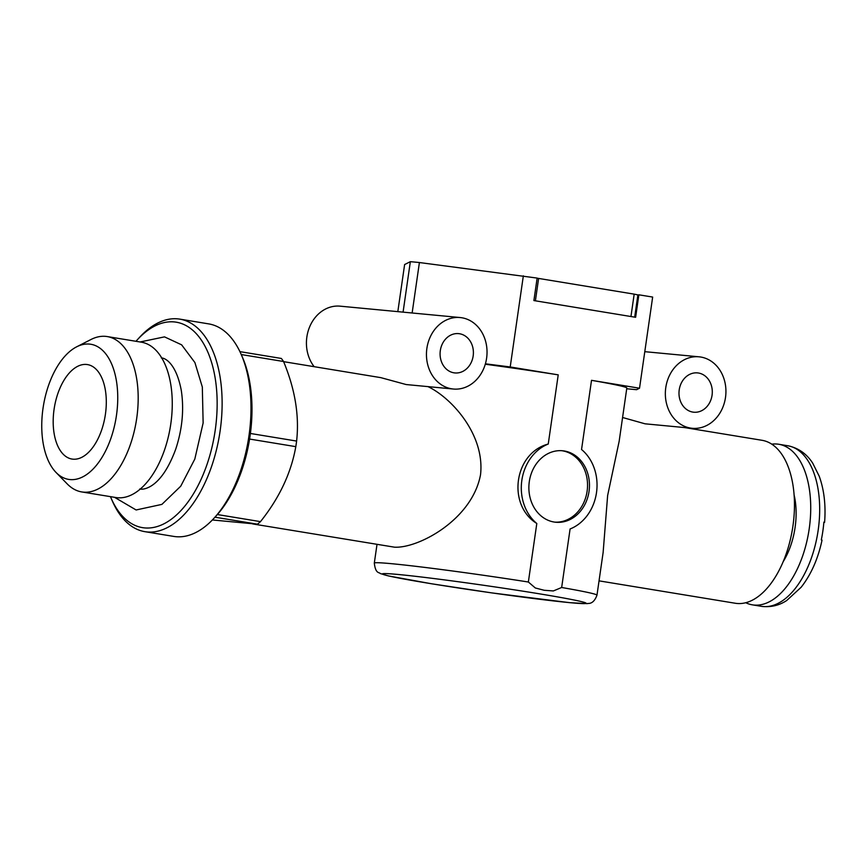 <?xml version="1.0" encoding="UTF-8"?>
<svg xmlns="http://www.w3.org/2000/svg" width="868" height="868" viewBox="0 0 868 868"><rect width="100%" height="100%" fill="white"/><g stroke="black" fill="none" stroke-linecap="round" stroke-linejoin="round"><path stroke-width="1.3" d="M665.778 387.649A35.903 30.239 -84.6 0 1 699.033 356.813A35.903 30.239 -84.6 0 1 725.746 395.407A35.903 30.239 -84.6 0 1 692.252 428.293A35.903 30.239 -84.6 0 1 665.778 387.649M626.718 388.755L636.58 389.689L639.521 388.224L591.52 380.325L581.549 449.505A44.876 37.801 -84.6 0 1 596.5 492.633A44.876 37.801 -84.6 0 1 570.092 528.97L561.661 587.495L553.35 590.945L544.214 590.283L535.328 587.983L528.362 582.016A112.482 3.494 -171.8 0 0 374.314 563.082C375.529 574.073 379.283 572.088 380.282 573.542L388.582 575.961L431.689 583.795L491.722 592.887L569.538 602.652L587.267 603.64C587.886 602.989 593.235 605.3 596.978 595.166A112.482 3.494 -171.8 0 0 561.661 587.495M622.584 417.497L645.054 423.812L692.252 428.293M314.162 366.687A35.903 30.239 -84.6 0 1 306.86 336.99A35.903 30.239 -84.6 0 1 340.115 306.165L460.138 317.547A35.903 30.239 -84.6 0 1 486.85 356.14A35.903 30.239 -84.6 0 1 453.356 389.027A35.903 30.239 -84.6 0 1 426.882 348.372A35.903 30.239 -84.6 0 1 460.138 317.547M283.63 361.663L380.824 377.645L406.148 384.546L453.356 389.027M591.52 380.325A112.482 3.494 -171.8 0 1 626.826 388.007L619.144 441.356L607.633 495.519L603.13 552.471L596.978 595.166M599.039 580.855L735.261 603.249A82.568 44.409 -80.7 0 0 792.94 525.975A82.568 44.409 -80.7 0 0 762.05 440.304L684.494 427.555M397.826 311.634L404.618 264.545L410.347 261.68A137.014 4.253 8.2 0 1 419.407 262.537L537.14 278.075L533.896 300.567L635.626 317.297L638.859 294.805L652.66 297.062L639.521 388.224M523.35 275.818L510.21 366.969L558.222 374.857L548.25 444.036A44.876 37.801 -84.6 0 0 521.842 480.362A44.876 37.801 -84.6 0 0 536.804 523.502L528.362 582.016M529.306 481.588A35.903 30.239 -84.6 0 1 562.562 450.763A35.903 30.239 -84.6 0 1 589.285 489.357A35.903 30.239 -84.6 0 1 555.78 522.243A35.903 30.239 -84.6 0 1 529.306 481.588M638.859 294.805L637.828 295.315M252.675 523.925L394.463 547.176C418.224 548.587 472.268 519.748 480.546 474.622C485.028 434.553 451.447 397.794 427.978 386.618M536.804 523.502C506.793 504.872 514.116 452.933 548.25 444.036M558.222 374.857A112.482 3.494 -171.8 0 0 485.277 364.224M440.315 350.585A19.747 16.633 -84.6 0 1 458.608 333.627A19.747 16.633 -84.6 0 1 473.299 354.86A19.747 16.633 -84.6 0 1 454.875 372.936A19.747 16.633 -84.6 0 1 440.315 350.585M679.221 389.851A19.747 16.633 -84.6 0 1 697.503 372.893A19.747 16.633 -84.6 0 1 712.194 394.126A19.747 16.633 -84.6 0 1 693.771 412.213A19.747 16.633 -84.6 0 1 679.221 389.851M561.596 450.687A35.903 30.239 -84.6 0 1 587.354 489.172A35.903 30.239 -84.6 0 1 554.826 522.135M410.347 261.68L403.077 312.133M485.407 363.8L510.21 366.969M419.407 262.537L412.137 312.99M239.926 351.638L281.341 358.451A95.133 51.169 99.3 0 1 283.554 361.5C295.098 389.265 299.449 415.794 296.606 441.063A95.133 51.169 99.3 0 1 295.804 446.651C291.171 472.93 279.398 497.917 260.487 521.635A95.133 51.169 99.3 0 1 257.449 524.185L212.367 519.975M135.983 341.298A104.106 55.997 99.3 0 1 137.122 340.017L139.347 337.587A107.697 57.928 99.3 0 1 179.828 319.131L208.7 323.883A107.697 57.928 99.3 0 1 241.152 354.318L242.476 357.334A104.106 55.997 99.3 0 1 249.995 383.732A104.106 55.997 99.3 0 1 216.468 515.538L214.244 517.968A107.697 57.928 99.3 0 1 173.763 536.413L144.891 531.672A107.697 57.928 99.3 0 1 112.439 501.237L111.126 498.221A104.106 55.997 99.3 0 1 110.453 496.648M241.25 354.545L283.554 361.5M249.583 439.056L295.804 446.651M250.396 433.468L296.606 441.063M214.949 517.198L257.449 524.185M217.358 514.54L260.487 521.635M105.386 390.253A47.859 25.747 99.3 0 1 98.214 438.34A47.859 25.747 99.3 0 1 71.979 459.053A47.859 25.747 99.3 0 1 54.337 407.645A47.859 25.747 99.3 0 1 87.505 364.593A47.859 25.747 99.3 0 1 105.386 390.253M116.431 380.965A68.474 36.836 99.3 0 1 100.579 459.628A68.474 36.836 99.3 0 1 56.029 472.442A68.474 36.836 99.3 0 1 43.4 405.855A68.474 36.836 99.3 0 1 76.677 346.809A68.474 36.836 99.3 0 1 116.431 380.965M76.677 346.809L90.977 339.507A78.717 42.337 99.3 0 1 107.274 336.578A78.717 42.337 99.3 0 1 136.677 378.784A78.717 42.337 99.3 0 1 124.883 457.848A78.717 42.337 99.3 0 1 81.733 491.928A78.717 42.337 99.3 0 1 67.237 483.932L56.029 472.442M107.274 336.578L141.343 342.176A78.717 42.337 99.3 0 1 170.757 384.383A78.717 42.337 99.3 0 1 158.963 463.458A78.717 42.337 99.3 0 1 115.813 497.527L81.733 491.928M137.122 340.017A104.106 55.997 99.3 0 1 215.156 378.003A104.106 55.997 99.3 0 1 183.094 508.16A104.106 55.997 99.3 0 1 111.126 498.221M179.828 319.131A107.697 57.928 99.3 0 1 220.06 376.875A107.697 57.928 99.3 0 1 203.926 485.06A107.697 57.928 99.3 0 1 144.891 531.672M241.152 354.318A107.697 57.928 99.3 0 1 248.932 381.627A107.697 57.928 99.3 0 1 214.244 517.968M745.72 602.717A81.364 43.769 -80.7 0 0 752.382 604.844A81.364 43.769 -80.7 0 0 809.226 528.699A81.364 43.769 -80.7 0 0 778.78 444.264A81.364 43.769 -80.7 0 0 771.782 444.156M752.382 604.844L761.345 606.32C770.643 607.47 779.095 605.538 786.701 600.515L801.131 587.278C811.059 574.605 818.036 558.884 822.039 540.113L821.312 539.885A78.977 42.478 -80.7 0 0 822.864 531.032A78.977 42.478 -80.7 0 0 823.873 522.124L824.6 522.362L824.003 522.395M783.164 561.694A55.042 29.61 -80.7 0 0 795.099 527.353A55.042 29.61 -80.7 0 0 794.122 495.01M537.118 278.216A122.052 3.787 8.2 0 1 538.616 278.433L634.183 294.144A122.052 3.787 8.2 0 1 637.893 294.903L634.682 317.135M538.616 278.433L535.393 300.816M634.183 294.144L630.949 316.527M539.473 593.831A102.912 3.19 -171.8 0 0 382.549 573.791A102.912 3.19 -171.8 0 0 530.815 598.16A102.912 3.19 -171.8 0 0 539.473 593.831M761.345 606.32A81.364 43.769 -80.7 0 0 818.177 530.164A81.364 43.769 -80.7 0 0 787.732 445.74C801.772 448.593 809.182 457.642 812.741 463.23L819.251 476.272C824.133 489.877 825.913 505.241 824.6 522.362M699.033 356.813L644.783 351.67M374.314 563.082L377.016 544.355M139.748 488.988C142.558 489.617 146.052 488.792 150.251 486.525C160.059 480.872 168.544 468.46 175.694 449.288C182.313 429.183 184.179 409.577 181.293 390.459C176.302 363.952 165.506 357.941 161.285 357.92M114.554 497.321L136.113 509.972L161.904 504.384L180.75 486.178L194.812 459.064L203.134 422.966L202.32 387.009L194.899 362.553L181.629 344.835L164.508 336.871L140.084 341.97M778.78 444.264L787.732 445.74"/></g></svg>
